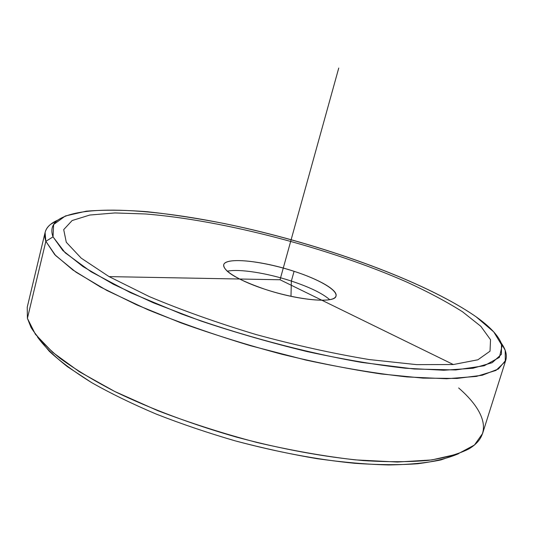 <?xml version="1.0" encoding="UTF-8"?>
<svg xmlns="http://www.w3.org/2000/svg" width="533" height="533" viewBox="0 0 533 533"><rect width="100%" height="100%" fill="white"/><g stroke="black" fill="none" stroke-linecap="round" stroke-linejoin="round"><path stroke-width="0.8" d="M291.358 281.064L290.991 296.321L291.358 281.064C309.573 287.114 322.358 293.317 329.714 299.659C322.358 293.317 309.573 287.114 291.358 281.064C267.06 273.049 239.11 268.632 227.198 271.23C239.11 268.632 267.06 273.049 291.358 281.064L294.083 271.317L291.358 281.064M264.475 289.106C237.185 279.532 223.587 271.444 223.68 264.848C225.226 256.879 262.096 260.71 294.083 271.317C318.827 279.252 337.955 290.145 336.023 296.002C335.29 303.657 298.333 300.519 264.475 289.106C295.189 299.313 328.881 303.15 334.837 297.687C341.273 292.37 321.572 280.178 294.083 271.317C266.68 262.389 235.659 258.005 226.378 262.209C216.651 266.253 233.661 278.979 264.475 289.106M37.463 336.969C44.166 346.297 54.126 356.177 67.345 366.611L91.563 382.567C110.578 393.354 132.124 403.854 156.202 414.074C181.413 423.942 207.79 432.883 235.346 440.904C277.58 452.171 317.382 459.633 354.758 463.297C378.263 464.943 399.21 465.089 417.612 463.75C434.315 461.611 447.94 458.273 458.493 453.73L441.011 459.899C426.453 462.957 408.998 464.643 388.637 464.956C366.777 464.403 342.899 462.311 317.002 458.666C290.312 454.143 263.089 448.22 235.346 440.904C207.79 432.883 181.413 423.942 156.202 414.074C132.124 403.854 110.578 393.354 91.563 382.567C74.274 371.814 60.176 361.381 49.276 351.26L37.463 336.969M505.77 360.221C507.256 355.118 505.77 349.441 501.306 343.192L505.211 350.361L505.284 361.507L495.95 370.428L476.455 376.405L446.601 378.75L407.019 376.924C376.251 373.56 342.606 367.957 306.075 360.108L250.663 345.77C213.8 334.631 179.561 322.625 147.961 309.766L107.06 290.565L75.986 272.17L55.605 255.534L45.851 241.329C43.493 234.347 45.092 228.67 50.655 224.306L57.697 220.169C50.655 223.227 46.458 227.325 45.098 232.468L45.851 241.329L27.41 318.334L45.851 241.329L54.686 254.567L72.848 269.978L100.444 287.021L136.894 304.956L180.827 322.825C213.18 334.404 246.866 344.884 281.884 354.252C316.729 362.693 349.781 369.262 381.035 373.953L422.916 378.124L457.021 378.443L482.298 375.232L498.455 368.963L505.77 360.221L482.578 433.516L474.45 445.015L457.594 454.056L431.79 459.939L397.391 462.038L355.478 459.892C324.344 456.315 291.544 450.525 257.086 442.523C222.534 433.376 189.402 422.749 157.675 410.637L114.742 391.482L79.304 371.694L52.687 352.346L35.438 334.331L27.41 318.334L31.081 327.542C37.097 337.096 46.711 347.316 59.909 358.209C75.18 369.356 93.775 380.602 115.694 391.955C150.632 408.818 192.293 424.461 236.405 437.087C280.718 448.986 324.484 457.034 363.12 460.572C387.751 462.131 409.484 462.064 428.312 460.379C445.235 457.84 458.74 454.029 468.82 448.939C493.291 434.462 485.137 410.93 458.64 387.944M27.41 318.334L27.23 307.235L45.098 232.468M45.851 241.329L53.027 236.859L62.821 250.523L82.935 266.547L113.389 284.269L153.311 302.791L200.854 320.979C235.506 332.572 270.917 342.772 307.081 351.573C342.579 359.262 375.299 364.812 405.247 368.216L443.829 370.242L473.011 368.243L492.159 362.72L501.42 354.312L501.5 343.705C498.202 335.424 489.74 326.462 476.116 316.815C428.972 283.936 339.061 250.383 253.255 229.936C167.888 209.742 82.442 202.293 57.264 220.509C51.981 224.693 50.568 230.143 53.027 236.859L45.851 241.329M476.116 316.815L493.758 331.912L502.119 345.737L499.414 357.37L484.171 365.785L455.635 369.955L414.221 369.003L361.894 362.46C303.603 352.246 238.764 334.831 181.413 313.944L130.472 292.664L91.103 271.783L65.199 252.815L53.027 236.859L53.64 224.513L65.359 215.978L86.219 211.188C103.902 209.736 124.376 209.922 147.634 211.754C171.966 214.406 197.556 218.343 224.42 223.567C318.581 243.001 423.349 280.151 476.116 316.815M453.33 364.539L280.032 279.758L109.065 276.614L149.173 296.528C181.427 310.093 217.004 322.751 255.907 334.504C295.349 345.217 333.098 353.559 369.149 359.548L416.566 364.632L453.33 364.539L477.881 359.788L490.014 351.194L490.533 339.728L480.826 326.309L462.551 311.792C446.767 301.811 428.206 291.911 406.852 282.09C329.68 248.138 223.687 220.236 145.569 213.973L114.862 212.947L89.804 215.039L72.135 220.535L63.707 229.603L66.279 242.242L81.209 258.145L109.065 276.614M280.032 279.758L338.748 68.044M505.211 350.361L501.5 343.705M50.655 224.306L57.264 220.509"/></g></svg>
